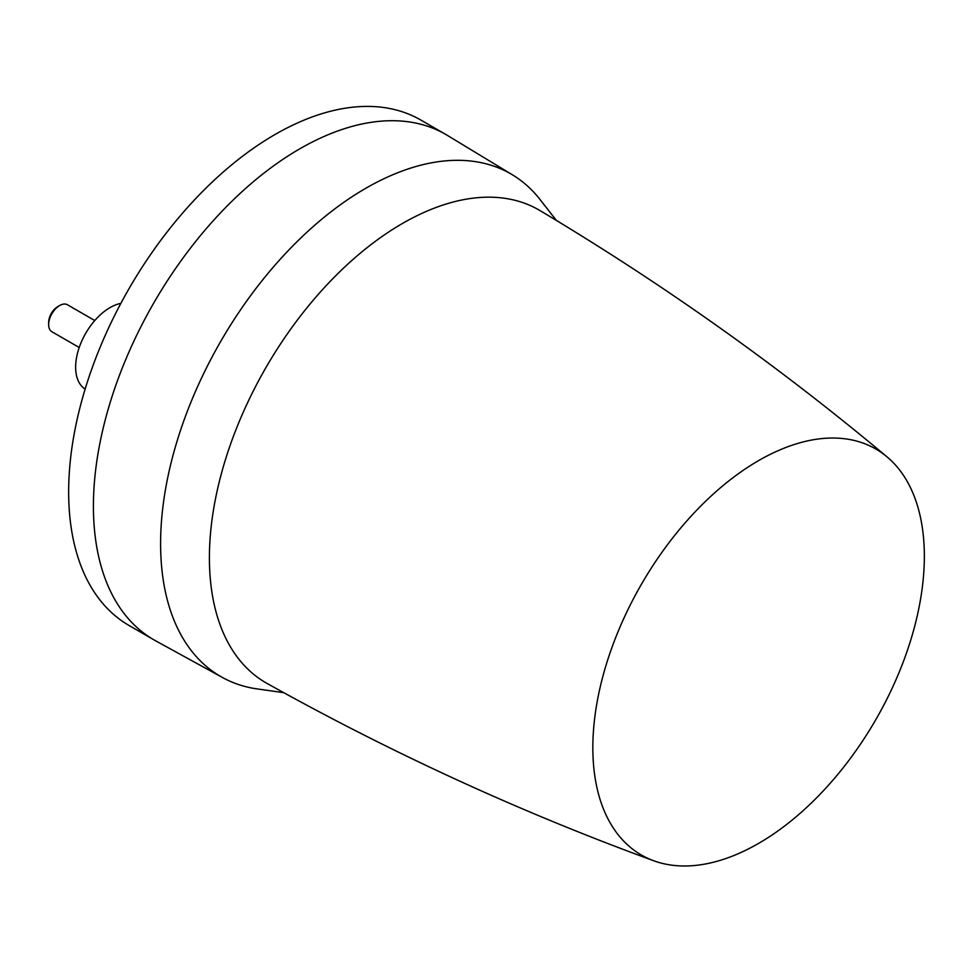 <?xml version="1.0" encoding="UTF-8"?>
<svg xmlns="http://www.w3.org/2000/svg" width="973" height="973" viewBox="0 0 973 973"><rect width="100%" height="100%" fill="white"/><g stroke="black" fill="none" stroke-linecap="round" stroke-linejoin="round"><path stroke-width="1.46" d="M556.41 220.445L538.799 197.957A290.173 167.538 120 0 0 512.649 174.958L447.446 135.442A291.803 168.475 120 0 0 445.658 134.371L420.895 120.08A291.803 168.475 120 0 0 274.994 134.529A291.803 168.475 120 0 0 84.359 391.681A291.803 168.475 120 0 0 129.093 625.505L153.856 639.808A291.803 168.475 120 0 0 155.668 640.83L222.501 677.524A290.173 167.538 120 0 0 255.485 688.677L283.763 692.679M85.101 389.2L83.605 387.996A48.638 28.083 -60 0 1 80.248 344.661A48.638 28.083 -60 0 1 120.859 303.381M445.658 134.371A291.803 168.475 120 0 0 396.668 120.798A291.803 168.475 120 0 0 299.757 148.833A291.803 168.475 120 0 0 109.122 405.972A291.803 168.475 120 0 0 153.856 639.808M512.649 174.958A290.173 167.538 120 0 0 462.163 160.399A290.173 167.538 120 0 0 200.11 381.088A290.173 167.538 120 0 0 222.501 677.524M94.77 320.543L67.441 304.756A15.568 8.988 120 0 0 59.657 305.534L59.657 305.534A15.568 8.988 120 0 0 48.65 324.593A15.568 8.988 120 0 0 51.873 331.72L79.202 347.495M57.76 306.629L59.657 305.534L57.76 306.629A12.88 7.431 120 0 0 48.65 322.391L48.65 324.593M653.795 860.789C520.713 812.187 391.803 753.078 267.064 683.435A272.999 157.614 -60 0 1 246.814 404.354A272.999 157.614 -60 0 1 493.116 197.251A272.999 157.614 -60 0 1 540.051 210.606C662.722 283.812 778.376 365.897 887.011 456.848A234.408 135.332 -60 0 1 886.683 699.526A234.408 135.332 -60 0 1 680.747 865.921A234.408 135.332 -60 0 1 653.795 860.789A234.408 135.332 -60 0 1 620.567 625.724A234.408 135.332 -60 0 1 836.452 438.093A234.408 135.332 -60 0 1 887.011 456.848"/></g></svg>
